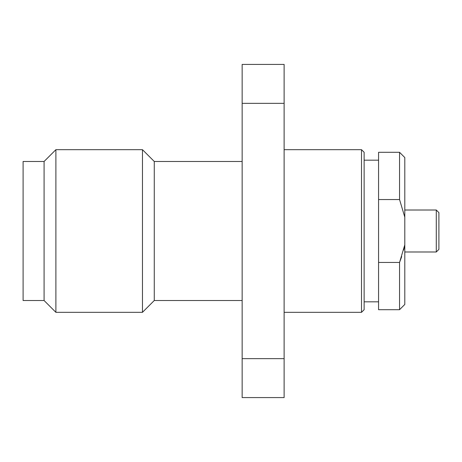 <?xml version="1.0" encoding="UTF-8"?>
<svg xmlns="http://www.w3.org/2000/svg" width="462" height="462" viewBox="0 0 462 462"><rect width="100%" height="100%" fill="white"/><g stroke="black" fill="none" stroke-linecap="round" stroke-linejoin="round"><path stroke-width="0.69" d="M242.152 161.481L154.268 161.481L154.268 300.519L142.463 312.324L55.89 312.324L44.086 300.519L23.1 300.519L23.1 161.481L44.086 161.481L44.086 300.519M436.278 251.986L436.278 210.014L438.9 212.636L438.9 249.365L436.278 251.986L404.799 251.986M399.549 199.549L399.549 152.298L378.563 152.298L378.563 199.549L399.549 199.549L404.799 217.18L404.799 157.548L399.549 152.298M361.509 312.324L361.509 149.676L364.137 152.298L364.137 309.702L361.509 312.324L284.124 312.324M284.124 103.349L284.124 397.58L242.152 397.58L242.152 64.42L284.124 64.42L284.124 103.349L242.152 103.349M404.267 247.395L403.626 250.092M401.697 256.612L399.549 262.451L378.563 262.451L378.563 199.549M284.124 358.651L242.152 358.651M361.509 149.676L284.124 149.676M378.563 301.83L364.137 301.83M378.563 160.17L364.137 160.17M399.549 309.702L399.549 262.451L404.799 244.82L404.799 304.452L399.549 309.702L378.563 309.702L378.563 262.451M404.799 244.82L404.799 217.18M436.278 210.014L404.799 210.014M154.268 161.481L142.463 149.676L55.89 149.676L55.89 312.324M55.89 149.676L44.086 161.481M142.463 149.676L142.463 312.324M242.152 300.519L154.268 300.519"/></g></svg>
